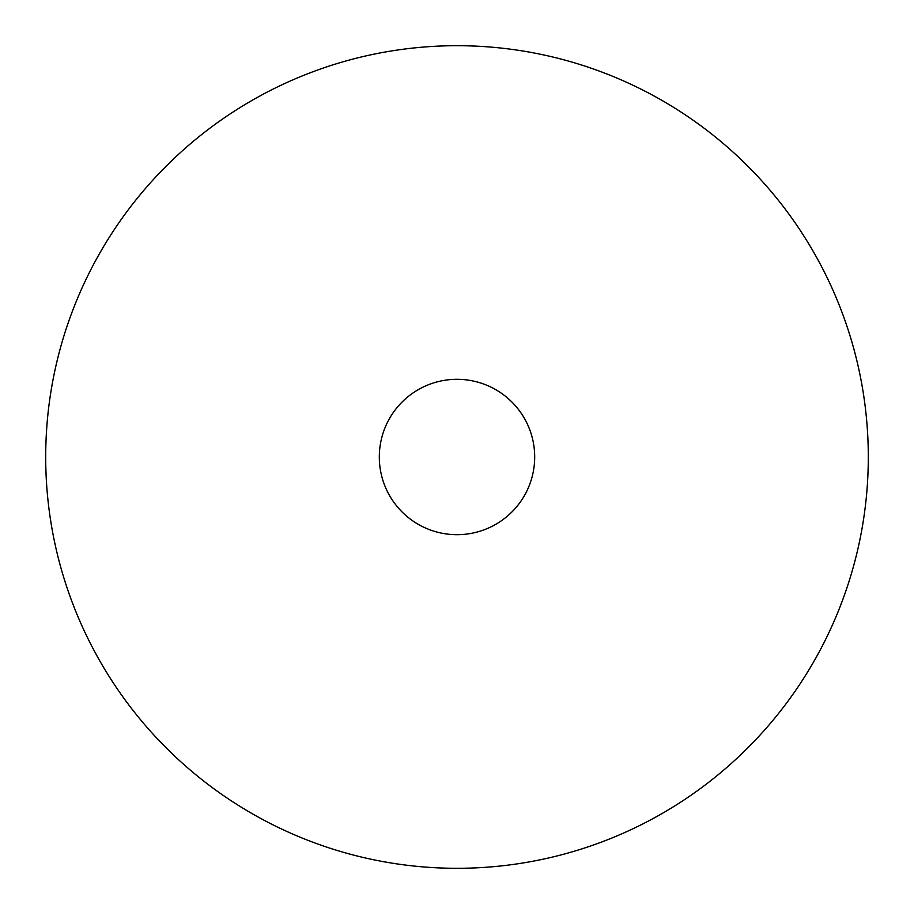 <?xml version="1.0" encoding="UTF-8"?>
<svg xmlns="http://www.w3.org/2000/svg" width="914" height="914" viewBox="0 0 914 914"><rect width="100%" height="100%" fill="white"/><g stroke="black" fill="none" stroke-linecap="round" stroke-linejoin="round"><path stroke-width="1.37" d="M868.3 457A411.3 411.3 0 0 0 457 45.7A411.3 411.3 0 0 0 45.7 457A411.3 411.3 0 0 0 457 868.3A411.3 411.3 0 0 0 868.3 457M534.69 457A77.69 77.69 0 0 1 457 534.69A77.69 77.69 0 0 1 379.31 457A77.69 77.69 0 0 1 457 379.31A77.69 77.69 0 0 1 534.69 457"/></g></svg>
